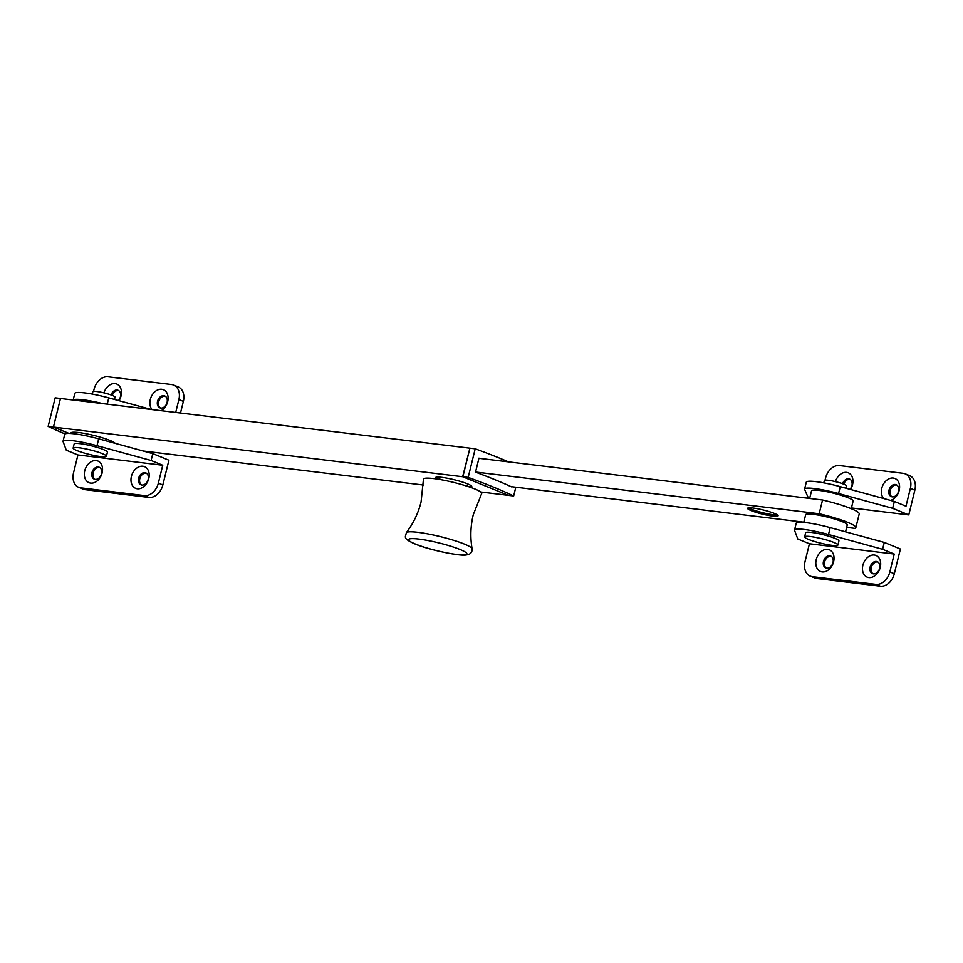 <?xml version="1.0" encoding="UTF-8"?>
<svg xmlns="http://www.w3.org/2000/svg" width="963" height="963" viewBox="0 0 963 963"><rect width="100%" height="100%" fill="white"/><g stroke="black" fill="none" stroke-linecap="round" stroke-linejoin="round"><path stroke-width="1.44" d="M469.884 448.216L462.661 476.733L53.447 427.066L60.476 398.477L53.447 427.066L68.987 433.41L53.447 427.066L48.15 426.416A228.496 30.551 -166.2 0 0 65.075 433.94M469.691 448.144L55.168 397.827L48.15 426.416M471.665 486.231A18.706 2.504 13.8 0 1 468.03 486.508M436.612 478.984A18.706 2.504 13.8 0 1 435.432 477.696A18.706 2.504 13.8 0 1 447.639 478.298A18.706 2.504 13.8 0 1 467.488 483.847A18.706 2.504 13.8 0 1 471.774 486.628A18.706 2.504 13.8 0 1 470.125 487.218M468.933 484.473A21.427 2.865 13.8 0 1 467.765 484.341M440.031 477.528A21.427 2.865 13.8 0 1 438.935 477.106M462.661 476.733L508.163 495.259M508.151 495.319L480.718 491.985M423.443 485.039L143.318 451.033M438.791 479.321A18.706 2.504 13.8 0 1 435.697 477.395M462.878 476.757L468.174 477.395A228.496 30.551 13.8 0 1 513.664 495.981L508.356 495.343L462.878 476.757L469.896 448.168L475.204 448.806A228.496 30.551 13.8 0 1 508.476 461.879M475.204 448.806L468.174 477.395M511.546 486.7L511.509 486.857A228.496 30.551 -166.2 0 0 475.517 472.147L478.96 458.135A228.496 30.551 13.8 0 1 479.634 458.376M515.807 487.218L513.664 495.981M845.574 531.817L847.271 524.883A21.427 2.865 -166.2 0 0 835.547 519.31A21.427 2.865 -166.2 0 0 813.049 514.29A21.427 2.865 -166.2 0 0 805.67 514.663L803.768 522.379M114.489 399.44L115.054 397.153A11.424 1.529 -166.2 0 0 112.442 395.468A11.424 1.529 -166.2 0 0 100.321 392.073A11.424 1.529 -166.2 0 0 92.857 391.712L92.279 394.084M106.424 456.245L107.435 452.129A17.141 2.287 -166.2 0 0 103.51 449.577A17.141 2.287 -166.2 0 0 85.334 444.497A17.141 2.287 -166.2 0 0 74.151 443.943L73.14 448.072A17.141 2.287 -166.2 0 0 77.052 450.612A17.141 2.287 -166.2 0 0 95.241 455.704A17.141 2.287 -166.2 0 0 106.424 456.245A17.141 2.287 -166.2 0 0 102.499 453.705A17.141 2.287 -166.2 0 0 84.311 448.614A17.141 2.287 -166.2 0 0 73.14 448.072M118.449 400.524A6.428 4.731 -67.8 0 0 120.423 396.816A6.428 4.731 -67.8 0 0 118.088 390.28A6.428 4.731 -67.8 0 0 111.082 394.95M119.003 400.68A11.712 8.619 -67.8 0 0 121.037 395.937A11.712 8.619 -67.8 0 0 115.476 383.671A11.712 8.619 -67.8 0 0 103.92 392.856M157.523 401.318A6.428 4.731 -67.8 0 0 159.87 407.843A6.428 4.731 -67.8 0 0 167.068 402.474A6.428 4.731 -67.8 0 0 164.733 395.949A6.428 4.731 -67.8 0 0 157.523 401.318M165.287 396.238A6.428 4.731 -67.8 0 0 158.69 401.788A6.428 4.731 -67.8 0 0 160.472 408.023M161.182 410.695A11.712 8.619 -67.8 0 0 167.682 401.595A11.712 8.619 -67.8 0 0 161.748 389.269A11.712 8.619 -67.8 0 0 150.288 399.489A11.712 8.619 -67.8 0 0 152.082 409.588M102.68 403.593A28.565 3.816 -166.2 0 0 82.95 399.765A28.565 3.816 -166.2 0 0 73.248 400.018M107.218 404.147L108.759 397.875A28.565 3.816 -166.2 0 0 84.636 392.892A28.565 3.816 -166.2 0 0 74.801 393.398L73.176 400.018M108.759 397.875L151.215 409.492M180.49 413.043L183.355 401.39L178.877 399.561L175.711 412.465M118.642 390.581A6.428 4.731 -67.8 0 0 112.262 395.396M178.877 399.561A14.276 10.509 -67.8 0 0 173.677 385.056L178.155 386.885A14.276 10.509 112.2 0 1 183.355 401.39M173.677 385.056A14.276 10.509 -67.8 0 0 171.655 384.526L108.049 376.81A14.276 10.509 -67.8 0 0 94.061 389.269L93.543 391.375M472.099 548.814C470.137 537.402 470.534 526.027 473.278 514.699L481.656 493.574A29.985 4.008 -166.2 0 0 474.855 488.987A29.985 4.008 -166.2 0 0 442.511 479.983A29.985 4.008 -166.2 0 0 423.443 479.285L421.084 501.892C418.279 513.195 413.356 523.451 406.326 532.659C405.7 537.137 402.077 538.197 414.86 543.902C428.92 549.969 460.771 556.373 465.972 554.977C470.293 554.556 472.339 552.497 472.099 548.814A33.922 4.538 -166.2 0 0 464.335 544.047A33.922 4.538 -166.2 0 0 429.257 534.164A33.922 4.538 -166.2 0 0 406.326 532.659M845.983 488.229L846.549 485.942A11.424 1.529 -166.2 0 0 840.29 482.969A11.424 1.529 -166.2 0 0 828.288 480.284A11.424 1.529 -166.2 0 0 824.352 480.489L823.774 482.86M837.918 545.034L838.929 540.905A17.141 2.287 -166.2 0 0 829.552 536.439A17.141 2.287 -166.2 0 0 811.544 532.431A17.141 2.287 -166.2 0 0 805.646 532.732L804.635 536.848A17.141 2.287 -166.2 0 0 814.012 541.314A17.141 2.287 -166.2 0 0 832.02 545.335A17.141 2.287 -166.2 0 0 837.918 545.034A17.141 2.287 -166.2 0 0 828.529 540.568A17.141 2.287 -166.2 0 0 810.533 536.547A17.141 2.287 -166.2 0 0 804.635 536.848M95.373 402.715A22.847 3.058 -166.2 0 0 80.555 400.909M851.256 508.693L853.146 500.965A21.427 2.865 -166.2 0 0 841.481 495.415A21.427 2.865 -166.2 0 0 819.019 490.384A21.427 2.865 -166.2 0 0 811.544 490.745L809.654 498.437M849.944 489.312A6.428 4.731 -67.8 0 0 851.918 485.593A6.428 4.731 -67.8 0 0 849.583 479.068A6.428 4.731 -67.8 0 0 842.589 483.727M850.498 489.457A11.712 8.619 -67.8 0 0 852.532 484.714A11.712 8.619 -67.8 0 0 846.983 472.448A11.712 8.619 -67.8 0 0 835.415 481.632M889.018 490.095A6.428 4.731 -67.8 0 0 891.365 496.631A6.428 4.731 -67.8 0 0 898.563 491.262A6.428 4.731 -67.8 0 0 896.228 484.726A6.428 4.731 -67.8 0 0 889.018 490.095M896.782 485.015A6.428 4.731 -67.8 0 0 890.185 490.576A6.428 4.731 -67.8 0 0 891.967 496.812M890.462 500.387A11.712 8.619 -67.8 0 0 899.177 490.384A11.712 8.619 -67.8 0 0 893.255 478.057A11.712 8.619 -67.8 0 0 881.783 488.265A11.712 8.619 -67.8 0 0 883.733 498.545M851.436 507.946L908.771 514.904L892.653 508.32L838.568 493.525A28.565 3.816 -166.2 0 0 814.445 488.542A28.565 3.816 -166.2 0 0 804.611 489.048A28.565 3.816 -166.2 0 0 804.635 489.409L808.487 498.292M838.568 493.525L840.254 486.652A28.565 3.816 -166.2 0 0 816.13 481.669A28.565 3.816 -166.2 0 0 806.296 482.174L804.611 489.048M840.254 486.652L894.35 501.446L905.99 506.213L910.372 488.337A14.276 10.509 -67.8 0 0 905.172 473.832A14.276 10.509 -67.8 0 0 903.15 473.315L839.543 465.586A14.276 10.509 -67.8 0 0 825.568 478.045L825.038 480.164M908.771 514.904L914.85 490.167L910.372 488.337M892.653 508.32L894.35 501.446M850.136 479.357A6.428 4.731 -67.8 0 0 843.757 484.172M905.172 473.832L909.65 475.662A14.276 10.509 112.2 0 1 914.85 490.167M880.266 567.351A11.712 8.619 -67.8 0 0 874.344 555.025A11.712 8.619 -67.8 0 0 862.884 565.233A11.712 8.619 -67.8 0 0 868.807 577.559A11.712 8.619 -67.8 0 0 880.266 567.351M879.664 568.218A6.428 4.731 -67.8 0 0 877.317 561.694A6.428 4.731 -67.8 0 0 870.119 567.063A6.428 4.731 -67.8 0 0 872.454 573.599A6.428 4.731 -67.8 0 0 879.664 568.218M877.883 561.983A6.428 4.731 -67.8 0 0 871.286 567.544A6.428 4.731 -67.8 0 0 873.056 573.779M833.621 561.682A11.712 8.619 -67.8 0 0 827.699 549.355A11.712 8.619 -67.8 0 0 816.239 559.575A11.712 8.619 -67.8 0 0 822.161 571.902A11.712 8.619 -67.8 0 0 833.621 561.682M833.007 562.561A6.428 4.731 -67.8 0 0 830.672 556.036A6.428 4.731 -67.8 0 0 823.473 561.405A6.428 4.731 -67.8 0 0 825.809 567.929A6.428 4.731 -67.8 0 0 833.007 562.561M831.238 556.325A6.428 4.731 -67.8 0 0 824.641 561.874A6.428 4.731 -67.8 0 0 826.41 568.122M810.232 576.115A14.276 10.509 -67.8 0 0 812.266 576.644L816.744 578.474A14.276 10.509 112.2 0 1 814.71 577.944L810.232 576.115A14.276 10.509 -67.8 0 1 805.032 561.61L809.426 543.746L797.785 538.991L794.583 530.372A28.565 3.816 13.8 0 1 794.547 529.999L796.232 523.138A28.565 3.816 13.8 0 1 806.067 522.632A28.565 3.816 13.8 0 1 830.19 527.616L884.287 542.41L900.405 548.994L894.326 573.731A14.276 10.509 112.2 0 1 880.351 586.19L875.873 584.36A14.276 10.509 -67.8 0 0 889.848 571.902L894.242 554.038L882.602 549.283L884.287 542.41M794.547 529.999A28.565 3.816 13.8 0 1 804.382 529.494A28.565 3.816 13.8 0 1 828.505 534.489L882.602 549.283M809.426 543.746L894.242 554.038M816.744 578.474L880.351 586.19M812.266 576.644L875.873 584.36M115.187 443.341A22.847 3.058 -166.2 0 0 93.905 435.457A22.847 3.058 -166.2 0 0 71.346 432.568A22.847 3.058 -166.2 0 0 70.961 432.965L70.841 433.482M148.771 478.563A11.712 8.619 -67.8 0 0 142.849 466.236A11.712 8.619 -67.8 0 0 131.389 476.456A11.712 8.619 -67.8 0 0 137.312 488.783A11.712 8.619 -67.8 0 0 148.771 478.563M148.158 479.442A6.428 4.731 -67.8 0 0 145.822 472.917A6.428 4.731 -67.8 0 0 138.624 478.286A6.428 4.731 -67.8 0 0 140.959 484.81A6.428 4.731 -67.8 0 0 148.158 479.442M146.388 473.206A6.428 4.731 -67.8 0 0 139.791 478.755A6.428 4.731 -67.8 0 0 141.561 484.991M102.126 472.905A11.712 8.619 -67.8 0 0 96.204 460.579A11.712 8.619 -67.8 0 0 84.744 470.787A11.712 8.619 -67.8 0 0 90.666 483.113A11.712 8.619 -67.8 0 0 102.126 472.905M101.512 473.784A6.428 4.731 -67.8 0 0 99.177 467.248A6.428 4.731 -67.8 0 0 91.979 472.616A6.428 4.731 -67.8 0 0 94.314 479.153A6.428 4.731 -67.8 0 0 101.512 473.784M99.743 467.536A6.428 4.731 -67.8 0 0 93.134 473.098A6.428 4.731 -67.8 0 0 94.916 479.333M78.737 487.338A14.276 10.509 -67.8 0 0 80.772 487.856L85.238 489.686A14.276 10.509 112.2 0 1 83.215 489.168L78.737 487.338A14.276 10.509 -67.8 0 1 73.537 472.833L77.931 454.957L66.291 450.203L63.089 441.584A28.565 3.816 13.8 0 1 63.052 441.223L64.738 434.349A28.565 3.816 13.8 0 1 74.572 433.844A28.565 3.816 13.8 0 1 98.695 438.827L152.792 453.633L168.91 460.218L162.831 484.955A14.276 10.509 112.2 0 1 148.856 497.414L144.378 495.584A14.276 10.509 -67.8 0 0 158.353 483.125L162.747 465.261L151.107 460.495L152.792 453.633M63.052 441.223A28.565 3.816 13.8 0 1 72.887 440.717A28.565 3.816 13.8 0 1 97.01 445.7L151.107 460.495M77.931 454.957L162.747 465.261M85.238 489.686L148.856 497.414M80.772 487.856L144.378 495.584M748.672 507.838A15.709 2.095 -166.2 0 0 751.537 509.258A15.709 2.095 -166.2 0 0 777.394 514.892M751.2 510.643A15.709 2.095 -166.2 0 0 767.872 515.301A15.709 2.095 -166.2 0 0 778.116 515.807A15.709 2.095 -166.2 0 0 774.529 513.472A15.709 2.095 -166.2 0 0 757.857 508.801A15.709 2.095 -166.2 0 0 747.613 508.308A15.709 2.095 -166.2 0 0 751.2 510.643M478.924 458.292L822.546 500.002A35.703 4.779 13.8 0 1 851.051 508.608A35.703 4.779 13.8 0 1 859.225 513.905L855.842 527.652A35.703 4.779 13.8 0 1 854.975 528.374L846.67 527.375M822.546 500.002L819.164 513.748A35.703 4.779 13.8 0 1 847.681 522.343A35.703 4.779 13.8 0 1 855.842 527.652M511.016 486.628L803.828 522.175M819.164 513.748L475.541 472.039M415.474 544.059A29.985 4.008 -166.2 0 0 456.534 554.447A29.985 4.008 -166.2 0 0 460.001 549.464A29.985 4.008 -166.2 0 0 418.929 539.075A29.985 4.008 -166.2 0 0 415.474 544.059M830.19 527.616L828.505 534.489M889.848 571.902L894.326 573.731M98.695 438.827L97.01 445.7M158.353 483.125L162.831 484.955M467.296 486.267L467.849 484.004M439.561 479.454L440.115 477.191"/></g></svg>
